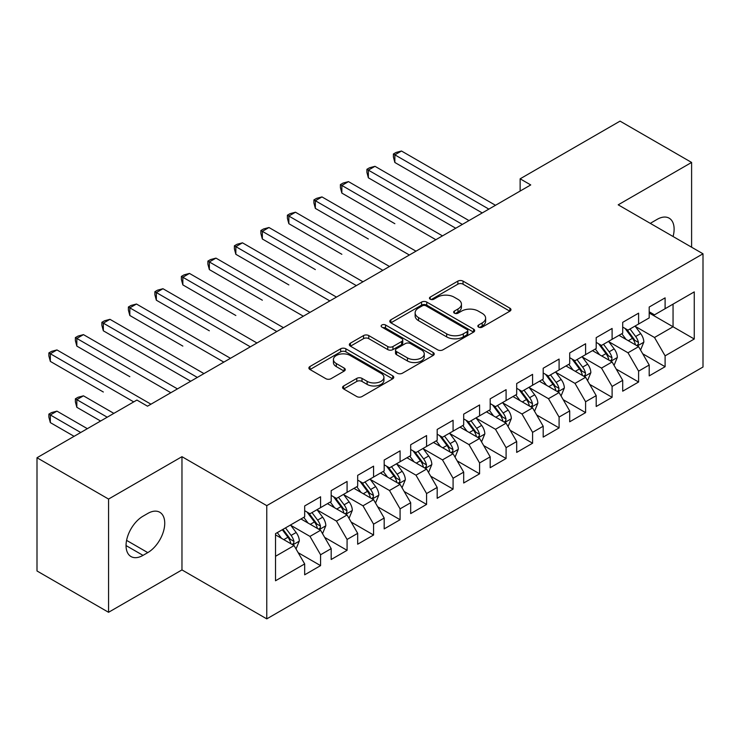 <?xml version="1.0" encoding="UTF-8"?>
<svg xmlns="http://www.w3.org/2000/svg" width="740" height="740" viewBox="0 0 740 740"><rect width="100%" height="100%" fill="white"/><g stroke="black" fill="none" stroke-linecap="round" stroke-linejoin="round"><path stroke-width="1.11" d="M478.604 327.126A2.571 1.489 0 0 0 482.24 327.126L509.879 311.17A3.682 2.127 0 0 0 510.961 309.662A3.682 2.127 0 0 0 509.879 308.164L463.055 281.126A3.682 2.127 0 0 0 457.857 281.126L430.218 297.082A2.571 1.489 0 0 0 429.459 298.137A2.571 1.489 0 0 0 430.218 299.191A2.571 1.489 0 0 0 433.862 299.191L437.433 297.129A11.775 6.799 0 0 1 454.082 297.129L457.986 299.376A11.775 6.799 0 0 1 461.436 304.186A11.775 6.799 0 0 1 457.986 308.987L454.406 311.059A2.571 1.489 0 0 0 453.657 312.104A2.571 1.489 0 0 0 454.406 313.159A2.571 1.489 0 0 0 458.051 313.159L461.631 311.096A11.775 6.799 0 0 1 478.271 311.096L482.175 313.344A11.775 6.799 0 0 1 485.625 318.154A11.775 6.799 0 0 1 482.175 322.954L478.604 325.026A2.571 1.489 0 0 0 477.846 326.072A2.571 1.489 0 0 0 478.604 327.126L478.604 325.026M343.656 385.966A3.682 2.127 0 0 0 342.574 387.464A3.682 2.127 0 0 0 343.656 388.963L356.791 396.548A3.682 2.127 0 0 0 361.999 396.548L392.69 378.825A3.682 2.127 0 0 0 393.773 377.326A3.682 2.127 0 0 0 392.69 375.828L345.867 348.79A3.682 2.127 0 0 0 340.659 348.79L309.968 366.513A3.682 2.127 0 0 0 308.885 368.011A3.682 2.127 0 0 0 309.968 369.519L325.831 378.677A3.682 2.127 0 0 0 331.039 378.677L344.174 371.091A3.682 2.127 0 0 0 345.256 369.593A3.682 2.127 0 0 0 344.174 368.085L336.302 363.543A9.842 5.679 0 0 1 333.425 359.529A9.842 5.679 0 0 1 339.503 354.275A9.842 5.679 0 0 1 350.224 355.514L381.054 373.312A9.842 5.679 0 0 1 383.93 377.326A9.842 5.679 0 0 1 377.853 382.571A9.842 5.679 0 0 1 367.132 381.341L361.999 378.381A3.682 2.127 0 0 0 356.791 378.381L343.656 385.966L343.656 388.963M108.558 499.065L108.558 612.295L181.966 569.911L181.966 456.682L108.558 499.065L37 457.746L136.909 400.062L147.51 406.186L530.737 184.935L520.137 178.812L520.137 191.059M181.966 456.682L266.77 505.642L703 253.792L703 367.022L266.77 618.871L266.77 505.642M691.604 247.206L691.604 162.439L618.196 204.823L703 253.792M691.604 162.439L620.046 121.129L520.137 178.812M437.692 349.844A3.682 2.127 0 0 0 442.899 349.844L473.591 332.121A3.682 2.127 0 0 0 474.673 330.614A3.682 2.127 0 0 0 473.591 329.115L426.767 302.077A3.682 2.127 0 0 0 421.569 302.077L390.868 319.8A3.682 2.127 0 0 0 389.795 321.308A3.682 2.127 0 0 0 390.868 322.807L437.692 349.844M382.922 327.681A2.571 1.489 0 0 1 385.54 328.042L385.54 324.98L433.141 352.471A3.682 2.127 0 0 1 434.223 353.97A3.682 2.127 0 0 1 433.141 355.468L402.449 373.191A3.682 2.127 0 0 1 397.241 373.191L350.418 346.163L350.418 343.157A3.682 2.127 0 0 0 349.345 344.655A3.682 2.127 0 0 0 350.418 346.163M350.418 343.157L363.553 335.572A3.682 2.127 0 0 1 368.761 335.572L387.751 346.533A3.682 2.127 0 0 0 392.949 346.533L401.663 341.501A3.682 2.127 0 0 0 402.745 340.002A3.682 2.127 0 0 0 401.663 338.504L381.896 327.089A2.571 1.489 0 0 1 381.137 326.035A2.571 1.489 0 0 1 382.728 324.666A2.571 1.489 0 0 1 385.54 324.98M649.202 313.002L673.048 326.775L673.048 304.131L694.259 291.893L665.103 308.719L665.103 297.859L649.202 307.035L649.202 317.904L638.601 324.018L638.601 313.159L622.701 322.335L622.701 333.204L612.1 339.318L612.1 328.458L596.199 337.634L596.199 348.503L585.599 354.627L585.599 343.758L569.698 352.943L569.698 363.803L559.088 369.926L559.088 359.057L543.188 368.243L543.188 379.102L532.587 385.226L532.587 374.357L516.687 383.542L516.687 394.401L506.086 400.525L506.086 389.666L490.185 398.842L490.185 409.701L479.585 415.825L479.585 404.965L463.684 414.141L463.684 425.01L453.084 431.124L453.084 420.264L437.183 429.44L437.183 440.309L426.582 446.424L426.582 435.564L410.682 444.74L410.682 455.609L400.081 461.732L400.081 450.864L384.18 460.049L384.18 470.908L373.58 477.032L373.58 466.163L357.679 475.348L357.679 486.208L347.079 492.331L347.079 481.463L331.178 490.648L331.178 501.507L320.577 507.631L320.577 496.771L304.677 505.947L304.677 516.816L275.521 533.642L275.521 580.771L304.677 563.936L294.067 545.574L275.521 534.863M694.259 291.893L694.259 339.012L665.103 355.848L654.502 337.486L635.29 326.396M642.709 353.785L665.103 366.707L665.103 355.848M665.103 366.707L649.202 375.892L649.202 365.024L638.601 371.147L628.001 352.786L608.789 341.695M616.207 369.084L638.601 382.016L638.601 371.147M638.601 382.016L622.701 391.192L622.701 380.332L612.1 386.447L601.5 368.085L582.278 356.995M589.706 384.384L612.1 397.315L612.1 386.447M612.1 397.315L596.199 406.491L596.199 395.632L585.599 401.746L574.999 383.385L555.777 372.294M563.205 399.683L585.599 412.615L585.599 401.746M585.599 412.615L569.698 421.791L569.698 410.931L559.088 417.055L548.488 398.694L529.276 387.594M536.704 414.983L559.088 427.914L559.088 417.055M559.088 427.914L543.188 437.1L543.188 426.231L532.587 432.354L521.987 413.993L502.774 402.893M510.193 430.282L532.587 443.214L532.587 432.354M532.587 443.214L516.687 452.399L516.687 441.53L506.086 447.654L495.486 429.293L476.273 418.202M483.692 445.591L506.086 458.513L506.086 447.654M506.086 458.513L490.185 467.699L490.185 456.83L479.585 462.953L468.984 444.592L449.772 433.501M457.19 460.891L479.585 473.813L479.585 462.953M479.585 473.813L463.684 482.998L463.684 472.129L453.084 478.253L442.483 459.892L423.271 448.801M430.689 476.19L453.084 489.122L453.084 478.253M453.084 489.122L437.183 498.298L437.183 487.438L426.582 493.552L415.982 475.191L396.769 464.1M404.188 491.49L426.582 504.421L426.582 493.552M426.582 504.421L410.682 513.597L410.682 502.738L400.081 508.852L389.481 490.49L370.268 479.4M377.687 506.789L400.081 519.721L400.081 508.852M400.081 519.721L384.18 528.896L384.18 518.037L373.58 524.16L362.979 505.799L343.767 494.699M351.186 522.088L373.58 535.02L373.58 524.16M373.58 535.02L357.679 544.205L357.679 533.337L347.079 539.46L336.478 521.099L317.257 509.999M324.684 537.388L347.079 550.32L347.079 539.46M347.079 550.32L331.178 559.505L331.178 548.636L320.577 554.76L309.977 536.398L290.755 525.308M298.183 552.697L320.577 565.619L320.577 554.76M320.577 565.619L304.677 574.804L304.677 563.936M304.677 510.693L309.977 513.754L320.577 507.631M275.521 556.286L294.067 545.574M331.178 495.393L336.478 498.455L347.079 492.331M309.977 536.398L320.577 530.275L300.958 518.953M331.178 548.636L320.577 530.275M357.679 480.094L362.979 483.146L373.58 477.032M336.478 521.099L347.079 514.975L327.459 503.653M357.679 533.337L347.079 514.975M384.18 464.785L389.481 467.846L400.081 461.732M362.979 505.799L373.58 499.676L353.97 488.354M384.18 518.037L373.58 499.676M410.682 449.485L415.982 452.547L426.582 446.424M389.481 490.49L400.081 484.376L380.471 473.054M410.682 502.738L400.081 484.376M437.183 434.186L442.483 437.248L453.084 431.124M415.982 475.191L426.582 469.077L406.972 457.755M437.183 487.438L426.582 469.077M463.684 418.886L468.984 421.948L479.585 415.825M442.483 459.892L453.084 453.768L433.474 442.446M463.684 472.129L453.084 453.768M490.185 403.587L495.486 406.649L506.086 400.525M468.984 444.592L479.585 438.469L459.975 427.147M490.185 456.83L479.585 438.469M516.687 388.287L521.987 391.349L532.587 385.226M495.486 429.293L506.086 423.169L486.476 411.847M516.687 441.53L506.086 423.169M543.188 372.988L548.488 376.04L559.088 369.926M521.987 413.993L532.587 407.87L512.977 396.548M543.188 426.231L532.587 407.87M569.698 357.679L574.999 360.741L585.599 354.627M548.488 398.694L559.088 392.57L539.479 381.248M569.698 410.931L559.088 392.57M596.199 342.38L601.5 345.441L612.1 339.318M574.999 383.385L585.599 377.271L565.98 365.949M596.199 395.632L585.599 377.271M622.701 327.08L628.001 330.142L638.601 324.018M601.5 368.085L612.1 361.971L592.481 350.64M622.701 380.332L612.1 361.971M649.202 311.781L654.502 314.842L665.103 308.719M628.001 352.786L638.601 346.662L618.991 335.34M649.202 365.024L638.601 346.662M37 457.746L37 570.975L108.558 612.295M181.966 569.911L266.77 618.871M654.502 337.486L673.048 326.775L694.259 339.012M673.076 236.513A23.985 13.847 120 0 0 669.145 218.171A23.985 13.847 120 0 0 657.148 219.364L652.384 222.12A23.985 13.847 120 0 0 650.377 223.406M143.005 516.196A23.985 13.847 120 0 0 127.335 537.342A23.985 13.847 120 0 0 131.017 556.563A23.985 13.847 120 0 0 143.005 555.37L147.778 552.614A23.985 13.847 120 0 0 163.447 531.477A23.985 13.847 120 0 0 159.775 512.256A23.985 13.847 120 0 0 147.778 513.449L143.005 516.196M479.631 327.487L482.175 326.016A11.775 6.799 0 0 0 485.625 321.216L485.625 318.154M461.436 304.186L461.436 307.248A11.775 6.799 0 0 1 457.986 312.049L455.433 313.519M509.832 311.198L463.055 284.188A3.682 2.127 0 0 0 457.857 284.188L431.244 299.552M473.545 332.149L426.767 305.139A3.682 2.127 0 0 0 421.569 305.139L390.914 322.834M467.088 331.668A2.571 1.489 0 0 0 467.846 330.614A2.571 1.489 0 0 0 467.088 329.568L425.99 305.833A2.571 1.489 0 0 0 422.346 305.833L418.572 308.016A11.775 6.799 0 0 0 415.131 312.817A11.775 6.799 0 0 0 418.572 317.627L446.673 333.842A11.775 6.799 0 0 0 463.314 333.842L467.088 331.668L467.088 334.73A2.571 1.489 0 0 0 467.846 333.675L467.846 330.614M415.131 312.817L415.131 315.878A11.775 6.799 0 0 0 418.572 320.688L418.572 317.627M467.088 334.73L463.314 336.904A11.775 6.799 0 0 1 446.673 336.904L418.572 320.688M350.464 346.19L363.553 338.633L363.553 335.572M402.745 340.002L402.745 343.064A3.682 2.127 0 0 1 401.663 344.562L392.949 349.595A3.682 2.127 0 0 1 387.751 349.595L368.761 338.633A3.682 2.127 0 0 0 363.553 338.633M385.54 328.042L433.094 355.505M407.453 357.91A9.842 5.679 0 0 0 418.174 359.141A9.842 5.679 0 0 0 424.251 353.896A9.842 5.679 0 0 0 421.375 349.881L410.506 343.61A3.682 2.127 0 0 0 405.307 343.61L396.594 348.642A3.682 2.127 0 0 0 395.512 350.14A3.682 2.127 0 0 0 396.594 351.639L407.453 357.91L407.453 360.972A9.842 5.679 0 0 0 418.174 362.202A9.842 5.679 0 0 0 424.251 356.957L424.251 353.896M395.512 350.14L395.512 353.202A3.682 2.127 0 0 0 396.594 354.7L396.594 351.639M407.453 360.972L396.594 354.7M383.93 377.326L383.93 380.388A9.842 5.679 0 0 1 377.853 385.632A9.842 5.679 0 0 1 367.132 384.402L361.999 381.433A3.682 2.127 0 0 0 356.791 381.433L343.702 388.99M333.425 359.529L333.425 362.591A9.842 5.679 0 0 0 336.302 366.605L336.302 363.543M344.128 371.119L336.302 366.605M392.644 378.852L345.867 351.851A3.682 2.127 0 0 0 340.659 351.851L310.014 369.547M640.562 350.066L643.846 342.046A9.934 5.735 -120 0 0 640.673 333.592L635.049 326.072M626.077 339.438L621.794 333.721M619.796 335.812L619.306 335.155M394.855 223.693L341.852 193.094L341.852 185.444L348.485 181.615L442.483 235.884M636.724 345.589L638.269 344.202L638.481 342.472A9.934 5.735 -120 0 0 635.641 336.496L630.008 328.976M626.798 329.448L633.755 338.726A5.06 2.923 60 0 1 634.67 340.271L638.481 342.472M625.05 328.44L632.46 338.328A9.934 5.735 60 0 1 635.299 344.304L635.503 344.877M488.863 209.115L394.855 154.836L401.487 151.016L495.486 205.285M482.24 212.935L394.855 162.486L394.855 154.836L393.403 153.994L396.048 152.468L401.487 151.016M394.855 162.486L393.403 157.056L393.403 153.994M614.061 365.366L617.345 357.346A9.934 5.735 -120 0 0 614.172 348.892L608.548 341.371M599.576 354.738L595.293 349.021M593.295 351.111L592.805 350.464M368.354 238.992L315.351 208.393L315.351 200.744L321.974 196.914L415.982 251.184M610.223 360.889L611.767 359.501L611.98 357.772A9.934 5.735 -120 0 0 609.14 351.796L603.507 344.276M600.297 344.748L607.253 354.035A5.06 2.923 60 0 1 608.169 355.57L611.98 357.772M598.549 343.739L605.958 353.628A9.934 5.735 60 0 1 608.798 359.603L609.002 360.177M587.56 380.665L590.844 372.646A9.934 5.735 -120 0 0 587.671 364.191L582.038 356.671M573.074 370.037L568.792 364.321M566.794 366.411L566.304 365.764M341.852 254.292L288.85 223.693L288.85 216.043L295.473 212.214L389.481 266.493M583.721 376.188L585.266 374.801L585.479 373.071A9.934 5.735 -120 0 0 582.639 367.096L577.006 359.585M573.796 360.047L580.743 369.334A5.06 2.923 60 0 1 581.668 370.87L585.479 373.071M572.048 359.039L579.457 368.936A9.934 5.735 60 0 1 582.297 374.903L582.5 375.485M462.361 224.414L368.354 170.135L374.986 166.315L468.984 220.585M455.738 228.235L368.354 177.794L368.354 170.135L366.901 169.294L369.547 167.767L374.986 166.315M368.354 177.794L366.901 172.355L366.901 169.294M435.86 239.714L340.4 184.602L343.046 183.067L348.485 181.615M341.852 193.094L340.4 187.655L340.4 184.602M561.059 395.965L564.343 387.945A9.934 5.735 -120 0 0 561.17 379.49L555.537 371.97M546.564 385.337L542.291 379.629M540.283 381.711L539.802 381.063M315.351 269.601L262.349 238.992L262.349 231.343L268.971 227.513L362.979 281.792M557.22 391.488L558.765 390.1L558.977 388.371A9.934 5.735 -120 0 0 556.138 382.395L550.505 374.884M547.295 375.346L554.241 384.634A5.06 2.923 60 0 1 555.166 386.169L558.977 388.371M545.547 374.338L552.956 384.236A9.934 5.735 60 0 1 555.796 390.211L555.999 390.785M534.548 411.264L537.841 403.245A9.934 5.735 -120 0 0 534.668 394.79L529.035 387.279M520.063 400.636L515.789 394.929M513.782 397.01L513.301 396.363M288.85 284.9L235.847 254.292L235.847 246.642L242.47 242.822L336.478 297.091M530.719 406.787L532.254 405.409L532.476 403.67A9.934 5.735 -120 0 0 529.637 397.695L524.003 390.184M520.784 390.655L527.74 399.933A5.06 2.923 60 0 1 528.665 401.469L532.476 403.67M519.045 389.647L526.455 399.535A9.934 5.735 60 0 1 529.294 405.511L529.498 406.084M409.359 255.013L313.899 199.902L316.544 198.366L321.974 196.914M315.351 208.393L313.899 202.964L313.899 199.902M382.858 270.313L287.388 215.201L290.043 213.666L295.473 212.214M288.85 223.693L287.388 218.263L287.388 215.201M508.047 426.564L511.331 418.553A9.934 5.735 -120 0 0 508.167 410.089L502.534 402.579M493.562 415.936L489.288 410.228M487.281 412.31L486.8 411.662M262.349 300.2L209.346 269.591L209.346 261.942L215.969 258.121L309.977 312.391M504.218 422.087L505.753 420.709L505.975 418.97A9.934 5.735 -120 0 0 503.126 413.003L497.502 405.483M494.283 405.955L501.239 415.233A5.06 2.923 60 0 1 502.164 416.768L505.975 418.97M492.544 404.947L499.953 414.835A9.934 5.735 60 0 1 502.793 420.81L502.997 421.384M356.347 285.612L260.887 230.501L263.542 228.975L268.971 227.513M262.349 238.992L260.887 233.562L260.887 230.501M481.546 441.873L484.829 433.853A9.934 5.735 -120 0 0 481.666 425.389L476.033 417.878M467.06 431.244L462.787 425.528M460.779 427.618L460.299 426.962M235.847 315.499L182.845 284.9L182.845 277.241L189.468 273.421L283.466 327.69M477.716 437.396L479.252 436.008L479.474 434.278A9.934 5.735 -120 0 0 476.625 428.303L471.001 420.783M467.782 421.254L474.738 430.532A5.06 2.923 60 0 1 475.654 432.068L479.474 434.278M466.034 420.246L473.452 430.134A9.934 5.735 60 0 1 476.292 436.11L476.495 436.683M329.846 300.912L234.386 245.8L237.041 244.274L242.47 242.822M235.847 254.292L234.386 248.862L234.386 245.8M455.045 457.172L458.328 449.152A9.934 5.735 -120 0 0 455.165 440.698L449.532 433.178M440.559 446.544L436.276 440.827M434.278 442.918L433.788 442.261M209.346 330.799L156.344 300.2L156.344 292.55L162.967 288.72L256.965 342.99M451.215 452.695L452.75 451.308L452.973 449.578A9.934 5.735 -120 0 0 450.124 443.602L444.5 436.082M441.281 436.554L448.237 445.832A5.06 2.923 60 0 1 449.152 447.376L452.973 449.578M439.532 435.546L446.942 445.434A9.934 5.735 60 0 1 449.791 451.409L449.985 451.983M303.345 316.221L207.885 261.1L210.539 259.574L215.969 258.121M209.346 269.591L207.885 264.161L207.885 261.1M428.543 472.471L431.827 464.452A9.934 5.735 -120 0 0 428.664 455.997L423.03 448.477M414.058 461.843L409.775 456.127M407.777 458.217L407.287 457.57M182.845 346.098L129.833 315.499L129.833 307.849L136.465 304.02L230.464 358.299M424.714 467.995L426.249 466.607L426.462 464.877A9.934 5.735 -120 0 0 423.622 458.902L417.989 451.391M414.779 451.853L421.735 461.14A5.06 2.923 60 0 1 422.651 462.676L426.462 464.877M413.031 450.845L420.44 460.733A9.934 5.735 60 0 1 423.289 466.709L423.483 467.282M276.843 331.52L181.383 276.409L184.038 274.873L189.468 273.421M182.845 284.9L181.383 279.461L181.383 276.409M402.042 487.771L405.326 479.751A9.934 5.735 -120 0 0 402.153 471.297L396.529 463.776M387.557 477.143L383.274 471.426M381.276 473.517L380.786 472.869M156.344 361.397L190.707 381.248M398.213 483.294L399.748 481.907L399.961 480.177A9.934 5.735 -120 0 0 397.121 474.201L391.488 466.69M388.278 467.153L395.234 476.44A5.06 2.923 60 0 1 396.15 477.975L399.961 480.177M386.53 466.144L393.939 476.042A9.934 5.735 60 0 1 396.788 482.008L396.982 482.591M250.342 346.82L154.882 291.708L157.528 290.173L162.967 288.72M156.344 300.2L154.882 294.761L154.882 291.708M375.541 503.071L378.825 495.051A9.934 5.735 -120 0 0 375.652 486.596L370.028 479.085M361.055 492.442L356.772 486.735M354.775 488.816L354.284 488.169M129.833 376.706L76.831 346.098L76.831 338.448L83.463 334.628L177.461 388.898M371.702 498.594L373.247 497.206L373.46 495.476A9.934 5.735 -120 0 0 370.62 489.501L364.986 481.99M361.777 482.452L368.733 491.739A5.06 2.923 60 0 1 369.649 493.275L373.46 495.476M360.029 481.444L367.438 491.341A9.934 5.735 60 0 1 370.278 497.317L370.481 497.891M223.841 362.119L128.381 307.007L131.026 305.472L136.465 304.02M129.833 315.499L128.381 310.069L128.381 307.007M349.039 518.37L352.323 510.35A9.934 5.735 -120 0 0 349.151 501.896L343.526 494.385M334.554 507.742L330.271 502.035M328.273 504.116L327.783 503.468M103.332 392.006L50.329 361.397L50.329 353.748L56.952 349.928L150.96 404.197M345.201 513.893L346.746 512.515L346.958 510.776A9.934 5.735 -120 0 0 344.118 504.8L338.485 497.289M335.276 497.761L342.232 507.039A5.06 2.923 60 0 1 343.147 508.574L346.958 510.776M333.527 496.753L340.937 506.641A9.934 5.735 60 0 1 343.776 512.616L343.98 513.19M197.34 377.418L103.332 323.149L109.964 319.319L203.963 373.598M190.717 381.248L103.332 330.799L103.332 323.149L101.88 322.307L104.525 320.781L109.964 319.319M103.332 330.799L101.88 325.369L101.88 322.307M322.538 533.67L325.822 525.659A9.934 5.735 -120 0 0 322.649 517.195L317.016 509.684M308.053 523.051L303.77 517.334M301.772 519.415L301.282 518.768M113.858 413.373L83.463 395.826L76.831 399.656L76.831 407.305L100.603 421.032M318.7 529.192L320.244 527.814L320.457 526.075A9.934 5.735 -120 0 0 317.617 520.109L311.984 512.589M308.774 513.061L315.721 522.338A5.06 2.923 60 0 1 316.646 523.874L320.457 526.075M307.026 512.052L314.435 521.941A9.934 5.735 60 0 1 317.275 527.916L317.479 528.49M76.831 407.305L75.378 401.875L75.378 398.814L107.226 417.203M75.378 398.814L78.024 397.278L83.463 395.826M170.838 392.718L75.378 337.607L78.024 336.08L83.463 334.628M76.831 346.098L75.378 340.668L75.378 337.607M296.037 548.978L299.321 540.959A9.934 5.735 -120 0 0 296.148 532.495L290.515 524.984M281.542 538.35L277.269 532.634M87.357 428.682L56.952 411.125L50.329 414.955L50.329 422.605L74.102 436.332M292.198 544.501L293.734 543.114L293.956 541.384A9.934 5.735 -120 0 0 291.116 535.409L285.483 527.888M282.995 529.331L289.22 537.638A5.06 2.923 60 0 1 290.145 539.183L293.956 541.384M282.301 529.729L287.934 537.24A9.934 5.735 60 0 1 290.774 543.216L290.977 543.789M50.329 422.605L48.877 417.175L48.877 414.113L80.725 432.502M48.877 414.113L51.523 412.587L56.952 411.125M133.737 401.903L48.877 352.906L51.523 351.38L56.952 349.928M50.329 361.397L48.877 355.968L48.877 352.906M482.175 326.016L482.175 322.954M454.406 313.159L454.406 311.059M457.986 312.049L457.986 308.987M430.218 299.191L430.218 297.082M457.857 284.188L457.857 281.126M463.055 284.188L463.055 281.126M509.879 311.17L509.879 308.164M390.868 322.807L390.868 319.8M421.569 305.139L421.569 302.077M426.767 305.139L426.767 302.077M473.591 332.121L473.591 329.115M446.673 336.904L446.673 333.842M463.314 336.904L463.314 333.842M368.761 338.633L368.761 335.572M387.751 349.595L387.751 346.533M392.949 349.595L392.949 346.533M401.663 344.562L401.663 341.501M433.141 355.468L433.141 352.471M356.791 381.433L356.791 378.381M361.999 381.433L361.999 378.381M367.132 384.402L367.132 381.341M344.174 371.091L344.174 368.085M309.968 369.519L309.968 366.513M340.659 351.851L340.659 348.79M345.867 351.851L345.867 348.79M392.69 378.825L392.69 375.828M126.05 545.574L143.005 555.37M126.586 540.376L147.778 552.614M637.353 345.95L643.782 342.241M635.641 336.496L640.673 333.592M628.316 340.724L632.46 338.328M610.851 361.25L617.28 357.54M609.14 351.796L614.172 348.892M601.805 356.023L605.958 353.628M584.35 376.549L590.779 372.84M582.639 367.096L587.671 364.191M575.304 371.332L579.457 368.936M557.849 391.849L564.278 388.139M556.138 382.395L561.17 379.49M548.803 386.632L552.956 384.236M531.348 407.148L537.777 403.439M529.637 397.695L534.668 394.79M522.301 401.931L526.455 399.535M504.846 422.447L511.266 418.738M503.126 413.003L508.167 410.089M495.8 417.231L499.953 414.835M478.345 437.756L484.765 434.038M476.625 428.303L481.666 425.389M469.299 432.53L473.452 430.134M451.835 453.056L458.264 449.346M450.124 443.602L455.165 440.698M442.798 447.829L446.942 445.434M425.334 468.355L431.762 464.646M423.622 458.902L428.664 455.997M416.296 463.129L420.44 460.733M398.832 483.655L405.261 479.946M397.121 474.201L402.153 471.297M389.795 478.438L393.939 476.042M372.331 498.954L378.76 495.245M370.62 489.501L375.652 486.596M363.294 493.737L367.438 491.341M345.83 514.254L352.259 510.545M344.118 504.8L349.151 501.896M336.783 509.037L340.937 506.641M319.329 529.562L325.757 525.844M317.617 520.109L322.649 517.195M310.282 524.336L314.435 521.941M292.827 544.862L299.256 541.153M291.116 535.409L296.148 532.495M283.781 539.636L287.934 537.24"/></g></svg>
